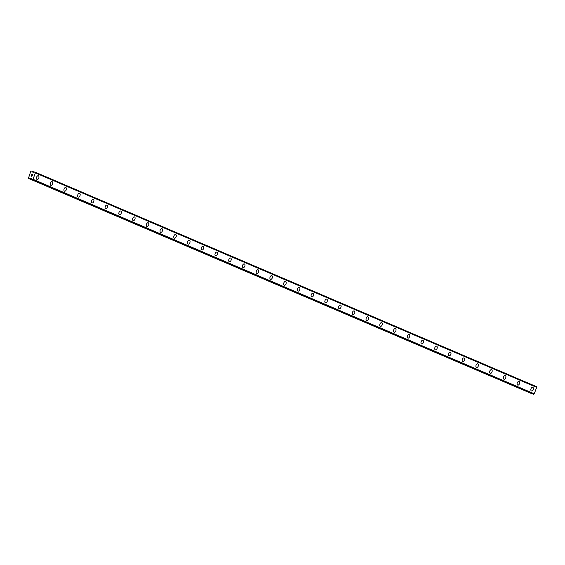 <?xml version="1.0" encoding="UTF-8"?>
<svg xmlns="http://www.w3.org/2000/svg" width="565" height="565" viewBox="0 0 565 565"><rect width="100%" height="100%" fill="white"/><g stroke="black" fill="none" stroke-linecap="round" stroke-linejoin="round"><path stroke-width="0.85" d="M532.746 387.322A1.935 1.179 -70.8 0 1 532.795 387.336A1.935 1.179 -70.8 0 1 533.212 389.575A1.935 1.179 -70.8 0 1 531.474 390.973A1.935 1.179 -70.8 0 1 531.425 390.952A1.935 1.179 -70.8 0 1 531.008 388.72A1.935 1.179 -70.8 0 1 532.746 387.322A1.935 1.179 -70.8 0 1 532.788 387.336A1.935 1.179 -70.8 0 1 533.212 389.575A1.935 1.179 -70.8 0 1 531.467 390.973M519.009 381.439A1.935 1.179 -70.8 0 1 519.058 381.46A1.935 1.179 -70.8 0 1 519.475 383.699A1.935 1.179 -70.8 0 1 517.738 385.097A1.935 1.179 -70.8 0 1 517.695 385.076A1.935 1.179 -70.8 0 1 517.279 382.844A1.935 1.179 -70.8 0 1 519.016 381.439A1.935 1.179 -70.8 0 1 519.058 381.46A1.935 1.179 -70.8 0 1 519.475 383.699A1.935 1.179 -70.8 0 1 517.738 385.097M505.28 375.563A1.935 1.179 -70.8 0 1 505.322 375.584A1.935 1.179 -70.8 0 1 505.739 377.823A1.935 1.179 -70.8 0 1 504.001 379.221A1.935 1.179 -70.8 0 1 503.959 379.2A1.935 1.179 -70.8 0 1 503.542 376.968A1.935 1.179 -70.8 0 1 505.28 375.563A1.935 1.179 -70.8 0 1 505.329 375.584A1.935 1.179 -70.8 0 1 505.746 377.823A1.935 1.179 -70.8 0 1 504.008 379.221M491.543 369.687A1.935 1.179 -70.8 0 1 491.592 369.708A1.935 1.179 -70.8 0 1 492.009 371.947A1.935 1.179 -70.8 0 1 490.272 373.345A1.935 1.179 -70.8 0 1 490.229 373.324A1.935 1.179 -70.8 0 1 489.806 371.092A1.935 1.179 -70.8 0 1 491.55 369.687A1.935 1.179 -70.8 0 1 491.592 369.708A1.935 1.179 -70.8 0 1 492.009 371.947A1.935 1.179 -70.8 0 1 490.272 373.345M477.813 363.811A1.935 1.179 -70.8 0 1 477.856 363.832A1.935 1.179 -70.8 0 1 478.273 366.064A1.935 1.179 -70.8 0 1 476.535 367.469A1.935 1.179 -70.8 0 1 476.493 367.448A1.935 1.179 -70.8 0 1 476.076 365.216A1.935 1.179 -70.8 0 1 477.813 363.811A1.935 1.179 -70.8 0 1 477.863 363.832A1.935 1.179 -70.8 0 1 478.28 366.071A1.935 1.179 -70.8 0 1 476.542 367.469M464.077 357.935A1.935 1.179 -70.8 0 1 464.126 357.956A1.935 1.179 -70.8 0 1 464.543 360.188A1.935 1.179 -70.8 0 1 462.806 361.593A1.935 1.179 -70.8 0 1 462.756 361.572A1.935 1.179 -70.8 0 1 462.34 359.34A1.935 1.179 -70.8 0 1 464.084 357.935A1.935 1.179 -70.8 0 1 464.126 357.956A1.935 1.179 -70.8 0 1 464.543 360.195A1.935 1.179 -70.8 0 1 462.806 361.593M450.347 352.059A1.935 1.179 -70.8 0 1 450.39 352.08A1.935 1.179 -70.8 0 1 450.806 354.312A1.935 1.179 -70.8 0 1 449.069 355.717A1.935 1.179 -70.8 0 1 449.027 355.696A1.935 1.179 -70.8 0 1 448.61 353.464A1.935 1.179 -70.8 0 1 450.347 352.059A1.935 1.179 -70.8 0 1 450.39 352.08A1.935 1.179 -70.8 0 1 450.814 354.319A1.935 1.179 -70.8 0 1 449.069 355.717M436.611 346.183A1.935 1.179 -70.8 0 1 436.653 346.204A1.935 1.179 -70.8 0 1 437.077 348.436A1.935 1.179 -70.8 0 1 435.333 349.841A1.935 1.179 -70.8 0 1 435.29 349.82A1.935 1.179 -70.8 0 1 434.873 347.588A1.935 1.179 -70.8 0 1 436.611 346.183A1.935 1.179 -70.8 0 1 436.66 346.204A1.935 1.179 -70.8 0 1 437.077 348.443A1.935 1.179 -70.8 0 1 435.34 349.841M422.874 340.307A1.935 1.179 -70.8 0 1 422.924 340.328A1.935 1.179 -70.8 0 1 423.34 342.56A1.935 1.179 -70.8 0 1 421.603 343.965A1.935 1.179 -70.8 0 1 421.561 343.944A1.935 1.179 -70.8 0 1 421.144 341.712A1.935 1.179 -70.8 0 1 422.881 340.307A1.935 1.179 -70.8 0 1 422.924 340.328A1.935 1.179 -70.8 0 1 423.34 342.567A1.935 1.179 -70.8 0 1 421.603 343.965M409.145 334.431A1.935 1.179 -70.8 0 1 409.187 334.452A1.935 1.179 -70.8 0 1 409.604 336.684A1.935 1.179 -70.8 0 1 407.866 338.089A1.935 1.179 -70.8 0 1 407.824 338.068A1.935 1.179 -70.8 0 1 407.407 335.829A1.935 1.179 -70.8 0 1 409.145 334.431A1.935 1.179 -70.8 0 1 409.194 334.452A1.935 1.179 -70.8 0 1 409.611 336.684A1.935 1.179 -70.8 0 1 407.874 338.089M395.408 328.555A1.935 1.179 -70.8 0 1 395.458 328.576A1.935 1.179 -70.8 0 1 395.874 330.808A1.935 1.179 -70.8 0 1 394.137 332.213A1.935 1.179 -70.8 0 1 394.095 332.192A1.935 1.179 -70.8 0 1 393.671 329.953A1.935 1.179 -70.8 0 1 395.415 328.555A1.935 1.179 -70.8 0 1 395.458 328.576A1.935 1.179 -70.8 0 1 395.874 330.808A1.935 1.179 -70.8 0 1 394.137 332.213M381.679 322.679A1.935 1.179 -70.8 0 1 381.728 322.7A1.935 1.179 -70.8 0 1 382.145 324.932A1.935 1.179 -70.8 0 1 380.407 326.337A1.935 1.179 -70.8 0 1 380.358 326.316A1.935 1.179 -70.8 0 1 379.941 324.077A1.935 1.179 -70.8 0 1 381.679 322.679A1.935 1.179 -70.8 0 1 381.721 322.7A1.935 1.179 -70.8 0 1 382.138 324.932A1.935 1.179 -70.8 0 1 380.4 326.337M367.942 316.803A1.935 1.179 -70.8 0 1 367.992 316.824A1.935 1.179 -70.8 0 1 368.408 319.055A1.935 1.179 -70.8 0 1 366.671 320.454A1.935 1.179 -70.8 0 1 366.621 320.44A1.935 1.179 -70.8 0 1 366.205 318.201A1.935 1.179 -70.8 0 1 367.942 316.803A1.935 1.179 -70.8 0 1 367.992 316.824A1.935 1.179 -70.8 0 1 368.408 319.055A1.935 1.179 -70.8 0 1 366.671 320.461M354.213 310.927A1.935 1.179 -70.8 0 1 354.255 310.948A1.935 1.179 -70.8 0 1 354.679 313.18A1.935 1.179 -70.8 0 1 352.934 314.585A1.935 1.179 -70.8 0 1 352.892 314.564A1.935 1.179 -70.8 0 1 352.475 312.325A1.935 1.179 -70.8 0 1 354.213 310.927A1.935 1.179 -70.8 0 1 354.255 310.948A1.935 1.179 -70.8 0 1 354.672 313.18A1.935 1.179 -70.8 0 1 352.934 314.578M340.476 305.051A1.935 1.179 -70.8 0 1 340.518 305.065A1.935 1.179 -70.8 0 1 340.942 307.304A1.935 1.179 -70.8 0 1 339.198 308.702A1.935 1.179 -70.8 0 1 339.155 308.688A1.935 1.179 -70.8 0 1 338.739 306.449A1.935 1.179 -70.8 0 1 340.476 305.051A1.935 1.179 -70.8 0 1 340.526 305.072A1.935 1.179 -70.8 0 1 340.942 307.304A1.935 1.179 -70.8 0 1 339.205 308.709M326.74 299.175A1.935 1.179 -70.8 0 1 326.789 299.189A1.935 1.179 -70.8 0 1 327.206 301.428A1.935 1.179 -70.8 0 1 325.468 302.826A1.935 1.179 -70.8 0 1 325.426 302.812A1.935 1.179 -70.8 0 1 325.009 300.573A1.935 1.179 -70.8 0 1 326.747 299.175A1.935 1.179 -70.8 0 1 326.789 299.196A1.935 1.179 -70.8 0 1 327.206 301.428A1.935 1.179 -70.8 0 1 325.468 302.833M313.01 293.299A1.935 1.179 -70.8 0 1 313.052 293.313A1.935 1.179 -70.8 0 1 313.469 295.552A1.935 1.179 -70.8 0 1 311.732 296.95A1.935 1.179 -70.8 0 1 311.689 296.936A1.935 1.179 -70.8 0 1 311.273 294.697A1.935 1.179 -70.8 0 1 313.01 293.299A1.935 1.179 -70.8 0 1 313.059 293.32A1.935 1.179 -70.8 0 1 313.476 295.552A1.935 1.179 -70.8 0 1 311.739 296.957M299.273 287.423A1.935 1.179 -70.8 0 1 299.323 287.437A1.935 1.179 -70.8 0 1 299.74 289.676A1.935 1.179 -70.8 0 1 298.002 291.074A1.935 1.179 -70.8 0 1 297.96 291.06A1.935 1.179 -70.8 0 1 297.536 288.821A1.935 1.179 -70.8 0 1 299.281 287.423A1.935 1.179 -70.8 0 1 299.323 287.444A1.935 1.179 -70.8 0 1 299.74 289.676A1.935 1.179 -70.8 0 1 298.002 291.074M285.544 281.547A1.935 1.179 -70.8 0 1 285.586 281.561A1.935 1.179 -70.8 0 1 286.003 283.8A1.935 1.179 -70.8 0 1 284.266 285.198A1.935 1.179 -70.8 0 1 284.223 285.184A1.935 1.179 -70.8 0 1 283.807 282.945A1.935 1.179 -70.8 0 1 285.544 281.547A1.935 1.179 -70.8 0 1 285.593 281.568A1.935 1.179 -70.8 0 1 286.01 283.8A1.935 1.179 -70.8 0 1 284.266 285.198M271.807 275.671A1.935 1.179 -70.8 0 1 271.857 275.685A1.935 1.179 -70.8 0 1 272.274 277.923A1.935 1.179 -70.8 0 1 270.529 279.322A1.935 1.179 -70.8 0 1 270.487 279.308A1.935 1.179 -70.8 0 1 270.07 277.069A1.935 1.179 -70.8 0 1 271.807 275.671A1.935 1.179 -70.8 0 1 271.857 275.685A1.935 1.179 -70.8 0 1 272.274 277.923A1.935 1.179 -70.8 0 1 270.536 279.322M258.071 269.795A1.935 1.179 -70.8 0 1 258.12 269.809A1.935 1.179 -70.8 0 1 258.537 272.048A1.935 1.179 -70.8 0 1 256.8 273.446A1.935 1.179 -70.8 0 1 256.757 273.432A1.935 1.179 -70.8 0 1 256.341 271.193A1.935 1.179 -70.8 0 1 258.078 269.795A1.935 1.179 -70.8 0 1 258.12 269.809A1.935 1.179 -70.8 0 1 258.544 272.048A1.935 1.179 -70.8 0 1 256.8 273.446M244.341 263.919A1.935 1.179 -70.8 0 1 244.384 263.933A1.935 1.179 -70.8 0 1 244.807 266.172A1.935 1.179 -70.8 0 1 243.063 267.57A1.935 1.179 -70.8 0 1 243.021 267.556A1.935 1.179 -70.8 0 1 242.604 265.317A1.935 1.179 -70.8 0 1 244.341 263.919A1.935 1.179 -70.8 0 1 244.391 263.933A1.935 1.179 -70.8 0 1 244.807 266.172A1.935 1.179 -70.8 0 1 243.07 267.57M230.605 258.043A1.935 1.179 -70.8 0 1 230.654 258.057A1.935 1.179 -70.8 0 1 231.071 260.296A1.935 1.179 -70.8 0 1 229.334 261.694A1.935 1.179 -70.8 0 1 229.291 261.68A1.935 1.179 -70.8 0 1 228.874 259.441A1.935 1.179 -70.8 0 1 230.612 258.043A1.935 1.179 -70.8 0 1 230.654 258.057A1.935 1.179 -70.8 0 1 231.071 260.296A1.935 1.179 -70.8 0 1 229.334 261.694M216.875 252.167A1.935 1.179 -70.8 0 1 216.925 252.181A1.935 1.179 -70.8 0 1 217.341 254.42A1.935 1.179 -70.8 0 1 215.604 255.818A1.935 1.179 -70.8 0 1 215.555 255.804A1.935 1.179 -70.8 0 1 215.138 253.565A1.935 1.179 -70.8 0 1 216.875 252.167A1.935 1.179 -70.8 0 1 216.918 252.181A1.935 1.179 -70.8 0 1 217.334 254.42A1.935 1.179 -70.8 0 1 215.597 255.818M203.139 246.291A1.935 1.179 -70.8 0 1 203.188 246.305A1.935 1.179 -70.8 0 1 203.605 248.544A1.935 1.179 -70.8 0 1 201.867 249.942A1.935 1.179 -70.8 0 1 201.825 249.928A1.935 1.179 -70.8 0 1 201.401 247.689A1.935 1.179 -70.8 0 1 203.146 246.291A1.935 1.179 -70.8 0 1 203.188 246.305A1.935 1.179 -70.8 0 1 203.605 248.544A1.935 1.179 -70.8 0 1 201.867 249.942M189.409 240.415A1.935 1.179 -70.8 0 1 189.452 240.429A1.935 1.179 -70.8 0 1 189.868 242.668A1.935 1.179 -70.8 0 1 188.131 244.066A1.935 1.179 -70.8 0 1 188.089 244.052A1.935 1.179 -70.8 0 1 187.672 241.813A1.935 1.179 -70.8 0 1 189.409 240.415A1.935 1.179 -70.8 0 1 189.459 240.429A1.935 1.179 -70.8 0 1 189.875 242.668A1.935 1.179 -70.8 0 1 188.131 244.066M175.673 234.539A1.935 1.179 -70.8 0 1 175.722 234.553A1.935 1.179 -70.8 0 1 176.139 236.791A1.935 1.179 -70.8 0 1 174.394 238.19A1.935 1.179 -70.8 0 1 174.352 238.176A1.935 1.179 -70.8 0 1 173.935 235.937A1.935 1.179 -70.8 0 1 175.673 234.539A1.935 1.179 -70.8 0 1 175.722 234.553A1.935 1.179 -70.8 0 1 176.139 236.791A1.935 1.179 -70.8 0 1 174.401 238.19M161.936 228.663A1.935 1.179 -70.8 0 1 161.986 228.677A1.935 1.179 -70.8 0 1 162.402 230.916A1.935 1.179 -70.8 0 1 160.665 232.314A1.935 1.179 -70.8 0 1 160.622 232.3A1.935 1.179 -70.8 0 1 160.206 230.061A1.935 1.179 -70.8 0 1 161.943 228.663A1.935 1.179 -70.8 0 1 161.986 228.677A1.935 1.179 -70.8 0 1 162.409 230.916A1.935 1.179 -70.8 0 1 160.665 232.314M148.207 222.787A1.935 1.179 -70.8 0 1 148.249 222.801A1.935 1.179 -70.8 0 1 148.673 225.04A1.935 1.179 -70.8 0 1 146.928 226.438A1.935 1.179 -70.8 0 1 146.886 226.424A1.935 1.179 -70.8 0 1 146.469 224.185A1.935 1.179 -70.8 0 1 148.207 222.787A1.935 1.179 -70.8 0 1 148.256 222.801A1.935 1.179 -70.8 0 1 148.673 225.04A1.935 1.179 -70.8 0 1 146.935 226.438M134.47 216.911A1.935 1.179 -70.8 0 1 134.519 216.925A1.935 1.179 -70.8 0 1 134.936 219.163A1.935 1.179 -70.8 0 1 133.199 220.562A1.935 1.179 -70.8 0 1 133.156 220.548A1.935 1.179 -70.8 0 1 132.74 218.309A1.935 1.179 -70.8 0 1 134.477 216.911A1.935 1.179 -70.8 0 1 134.519 216.925A1.935 1.179 -70.8 0 1 134.936 219.163A1.935 1.179 -70.8 0 1 133.199 220.562M120.741 211.028A1.935 1.179 -70.8 0 1 120.783 211.049A1.935 1.179 -70.8 0 1 121.2 213.288A1.935 1.179 -70.8 0 1 119.462 214.686A1.935 1.179 -70.8 0 1 119.42 214.672A1.935 1.179 -70.8 0 1 119.003 212.433A1.935 1.179 -70.8 0 1 120.741 211.035A1.935 1.179 -70.8 0 1 120.79 211.049A1.935 1.179 -70.8 0 1 121.207 213.288A1.935 1.179 -70.8 0 1 119.469 214.686M107.004 205.152A1.935 1.179 -70.8 0 1 107.053 205.173A1.935 1.179 -70.8 0 1 107.47 207.412A1.935 1.179 -70.8 0 1 105.733 208.81A1.935 1.179 -70.8 0 1 105.683 208.796A1.935 1.179 -70.8 0 1 105.267 206.557A1.935 1.179 -70.8 0 1 107.011 205.159A1.935 1.179 -70.8 0 1 107.053 205.173A1.935 1.179 -70.8 0 1 107.47 207.412A1.935 1.179 -70.8 0 1 105.733 208.81M93.274 199.276A1.935 1.179 -70.8 0 1 93.317 199.297A1.935 1.179 -70.8 0 1 93.734 201.536A1.935 1.179 -70.8 0 1 91.996 202.934A1.935 1.179 -70.8 0 1 91.954 202.92A1.935 1.179 -70.8 0 1 91.537 200.681A1.935 1.179 -70.8 0 1 93.274 199.283A1.935 1.179 -70.8 0 1 93.324 199.297A1.935 1.179 -70.8 0 1 93.741 201.536A1.935 1.179 -70.8 0 1 91.996 202.934M79.538 193.399A1.935 1.179 -70.8 0 1 79.587 193.421A1.935 1.179 -70.8 0 1 80.004 195.66A1.935 1.179 -70.8 0 1 78.26 197.058A1.935 1.179 -70.8 0 1 78.217 197.037A1.935 1.179 -70.8 0 1 77.8 194.805A1.935 1.179 -70.8 0 1 79.538 193.407A1.935 1.179 -70.8 0 1 79.587 193.421A1.935 1.179 -70.8 0 1 80.004 195.66A1.935 1.179 -70.8 0 1 78.267 197.058M65.801 187.524A1.935 1.179 -70.8 0 1 65.851 187.545A1.935 1.179 -70.8 0 1 66.267 189.784A1.935 1.179 -70.8 0 1 64.53 191.182A1.935 1.179 -70.8 0 1 64.488 191.161A1.935 1.179 -70.8 0 1 64.071 188.929A1.935 1.179 -70.8 0 1 65.808 187.531A1.935 1.179 -70.8 0 1 65.851 187.545A1.935 1.179 -70.8 0 1 66.275 189.784A1.935 1.179 -70.8 0 1 64.53 191.182M52.072 181.648A1.935 1.179 -70.8 0 1 52.121 181.669A1.935 1.179 -70.8 0 1 52.538 183.907A1.935 1.179 -70.8 0 1 50.801 185.306A1.935 1.179 -70.8 0 1 50.751 185.285A1.935 1.179 -70.8 0 1 50.334 183.053A1.935 1.179 -70.8 0 1 52.072 181.648A1.935 1.179 -70.8 0 1 52.114 181.669A1.935 1.179 -70.8 0 1 52.531 183.907A1.935 1.179 -70.8 0 1 50.794 185.306M38.335 175.772A1.935 1.179 -70.8 0 1 38.385 175.793A1.935 1.179 -70.8 0 1 38.801 178.032A1.935 1.179 -70.8 0 1 37.064 179.43A1.935 1.179 -70.8 0 1 37.022 179.409A1.935 1.179 -70.8 0 1 36.598 177.177A1.935 1.179 -70.8 0 1 38.342 175.772A1.935 1.179 -70.8 0 1 38.385 175.793A1.935 1.179 -70.8 0 1 38.801 178.032A1.935 1.179 -70.8 0 1 37.064 179.43M32.608 174.656L32.233 174.529L32.382 175.256L32.608 174.656M31.802 174.38L31.576 174.973L31.767 174.281L32.699 174.606L32.382 175.256M32.699 174.606L31.774 174.281L31.52 174.952M32.085 175.673L31.746 176.315M31.562 176.005L31.365 175.531L31.562 176.005M31.365 175.531L31.131 176.16L31.372 175.531M31.131 176.16L31.365 175.348L31.774 176.238L32.12 175.835L31.711 176.16M31.372 175.348L31.068 176.139M29.444 178.759A0.614 0.487 113.2 0 0 29.825 178.702L30.877 178.187L31.471 178.858A0.65 0.516 113.2 0 1 31.675 179.437L32.36 179.677A0.65 0.516 113.2 0 1 32.954 179.366L35.418 172.841A0.65 0.516 113.2 0 1 35.171 172.233L34.486 171.993A0.65 0.516 113.2 0 1 33.942 172.318L33.024 172.466L32.579 171.421A0.614 0.487 113.2 0 0 32.318 171.138L30.842 171.061L28.412 178.399L530.719 393.24A0.614 0.487 -66.8 0 0 531.065 393.212M31.732 179.557L533.635 394.165A0.65 0.516 113.2 0 1 534.229 393.847L536.693 387.322A0.65 0.516 113.2 0 1 536.446 386.714L35.129 172.12L536.397 386.601M28.412 178.399L530.719 393.24M33.017 179.352L534.292 393.833M33.067 179.324L534.342 393.805M35.475 172.939L536.75 387.421M35.461 172.897L536.736 387.378M29.825 178.702L31.675 179.493M30.623 178.222L31.358 178.533M30.877 178.187L31.266 178.349M32.24 179.734L533.515 394.215M32.36 179.677L533.635 394.165M32.954 179.366L534.229 393.847M35.418 172.841L536.693 387.322M35.171 172.233L536.446 386.714M32.862 172.283L33.519 172.565M32.579 171.421L34.338 172.17M31.725 179.557L533 394.038"/></g></svg>
